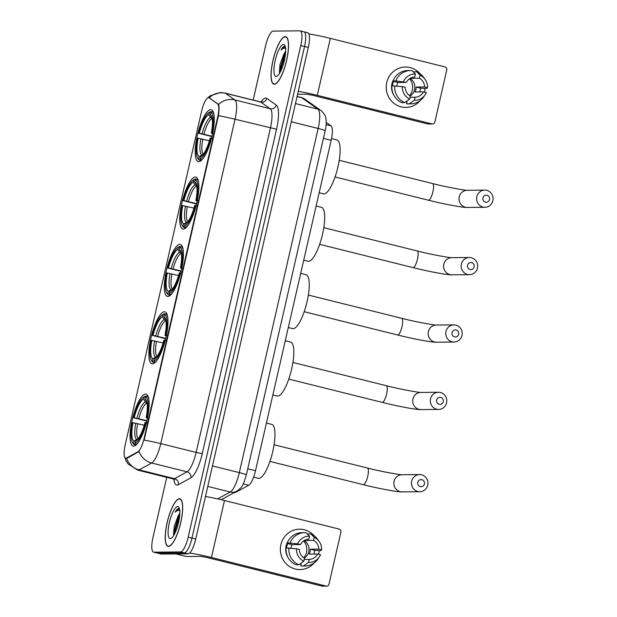 <?xml version="1.0" encoding="UTF-8"?>
<svg xmlns="http://www.w3.org/2000/svg" width="617" height="617" viewBox="0 0 617 617"><rect width="100%" height="100%" fill="white"/><g stroke="black" fill="none" stroke-linecap="round" stroke-linejoin="round"><path stroke-width="0.93" d="M198.767 161.685A26.762 7.242 -76 0 0 211.978 136.496A26.762 7.242 -76 0 0 211.199 109.679A26.762 7.242 -76 0 0 210.69 109.625A26.762 7.242 -76 0 0 197.479 134.807A26.762 7.242 -76 0 0 198.258 161.623A26.762 7.242 -76 0 0 198.767 161.685M152.468 363.829A26.762 7.242 -76 0 0 165.68 338.648A26.762 7.242 -76 0 0 164.901 311.832A26.762 7.242 -76 0 0 164.392 311.77A26.762 7.242 -76 0 0 151.18 336.959A26.762 7.242 -76 0 0 151.959 363.775A26.762 7.242 -76 0 0 152.468 363.829M167.901 296.445A26.762 7.242 -76 0 0 181.113 271.264A26.762 7.242 -76 0 0 180.334 244.448A26.762 7.242 -76 0 0 179.825 244.386A26.762 7.242 -76 0 0 166.613 269.575A26.762 7.242 -76 0 0 167.392 296.391A26.762 7.242 -76 0 0 167.901 296.445M183.334 229.069A26.762 7.242 -76 0 0 196.545 203.88A26.762 7.242 -76 0 0 195.766 177.064A26.762 7.242 -76 0 0 195.257 177.01A26.762 7.242 -76 0 0 182.046 202.191A26.762 7.242 -76 0 0 182.825 229.007A26.762 7.242 -76 0 0 183.334 229.069M133.619 446.145A26.762 7.242 -76 0 0 146.823 420.956A26.762 7.242 -76 0 0 146.044 394.147A26.762 7.242 -76 0 0 145.543 394.086A26.762 7.242 -76 0 0 132.331 419.275A26.762 7.242 -76 0 0 133.11 446.083A26.762 7.242 -76 0 0 133.619 446.145M326.216 122.459L331.005 125.837A15.147 4.103 104 0 1 331.175 140.321L255.5 470.725A15.147 4.103 104 0 1 248.69 485.271L235.841 492.297A15.147 4.103 104 0 1 235.054 492.528A15.147 4.103 104 0 1 234.768 492.489L234.545 492.435M125.945 458.169A13.636 3.687 -76 0 0 126.647 457.968L137.892 451.814A13.636 3.687 -76 0 0 144.023 438.726L217.739 116.883A13.636 3.687 -76 0 0 217.585 103.857L209.117 97.879A13.636 3.687 -76 0 0 208.762 97.71A13.636 3.687 -76 0 0 201.666 110.975L125.182 444.942A13.636 3.687 -76 0 0 125.683 458.138A13.636 3.687 -76 0 0 125.945 458.169M168.495 546.407A24.495 6.625 -76 0 0 180.58 523.355A24.495 6.625 -76 0 0 179.871 498.821A24.495 6.625 -76 0 0 179.408 498.767A24.495 6.625 -76 0 0 167.315 521.82A24.495 6.625 -76 0 0 168.032 546.353A24.495 6.625 -76 0 0 168.495 546.407M274.341 84.259A24.495 6.625 -76 0 0 286.435 61.206A24.495 6.625 -76 0 0 285.717 36.673A24.495 6.625 -76 0 0 285.255 36.619A24.495 6.625 -76 0 0 273.161 59.664A24.495 6.625 -76 0 0 273.879 84.205A24.495 6.625 -76 0 0 274.341 84.259M209.078 97.825L218.588 104.412C219.266 106.232 219.22 110.003 218.441 115.718A17.677 1.188 12.9 0 1 235.046 119.235L160.752 443.623A20.199 5.468 104 0 1 151.666 463.012A17.677 16.512 -118.7 0 1 139.08 451.559L127.333 458.138L125.791 458.123M166.744 477.357L152.977 537.476A15.147 4.103 -76 0 0 153.54 552.138L157.312 553.079A15.147 4.103 -76 0 0 157.597 553.11L184.352 552.878A15.147 4.103 -76 0 0 191.949 538.109L304.543 46.483A15.147 4.103 -76 0 0 303.98 31.822A15.147 4.103 -76 0 0 303.695 31.791M218.441 115.718L144.147 440.106A17.677 1.188 -167.1 0 1 160.752 443.623L196.129 452.431L270.423 128.043A20.199 5.468 -76 0 0 270.207 108.739L260.767 102.083A20.199 5.468 -76 0 0 260.243 101.836L261.03 101.928A25.251 6.833 104 0 1 265.703 98.057A25.251 6.833 104 0 1 266.837 98.419L276.269 105.075A25.251 6.833 104 0 1 276.555 129.208L202.26 453.595A25.251 6.833 104 0 1 190.9 477.828L178.375 484.684A25.251 6.833 104 0 1 173.84 479.224M153.54 552.138A15.147 4.103 -76 0 0 153.826 552.176L180.573 551.937A15.147 4.103 -76 0 0 188.177 537.168L300.772 45.55A15.147 4.103 -76 0 0 300.209 30.881A15.147 4.103 -76 0 0 299.924 30.85L273.169 31.089A15.147 4.103 -76 0 0 265.572 45.859L253.155 100.07M188.123 553.819A15.147 4.103 -76 0 0 195.72 539.042L308.315 47.424A15.147 4.103 -76 0 0 307.752 32.763L303.98 31.822A15.147 4.103 -76 0 1 304.543 46.483L191.949 538.109A15.147 4.103 -76 0 1 184.352 552.878L157.597 553.11A15.147 4.103 -76 0 1 157.312 553.079L161.091 554.02A15.147 4.103 -76 0 0 161.376 554.051L188.123 553.819L180.573 551.937M179.346 499.014A24.24 6.556 -76 0 0 167.384 521.828A24.24 6.556 -76 0 0 168.094 546.107A24.24 6.556 -76 0 0 168.549 546.161A24.24 6.556 -76 0 0 180.519 523.347A24.24 6.556 -76 0 0 179.809 499.068A24.24 6.556 -76 0 0 179.346 499.014M179.809 513.506A11.415 3.085 -76 0 0 177.927 516.514L179.786 514.061M178.976 508.501L178.737 508.477C177.688 508.531 176.493 509.75 175.159 512.141C176.979 510.46 178.591 509.951 180.002 510.614M170.284 538.595A16.466 4.458 -76 0 0 171.349 538.217A16.466 4.458 -76 0 0 178.274 523.663A16.466 4.458 -76 0 0 178.984 507.56A16.466 4.458 -76 0 0 177.619 506.58A16.466 4.458 -76 0 0 169.359 522.63A16.466 4.458 -76 0 0 170.284 538.595M177.927 516.514L174.202 526.409L173.531 534.661M175.159 512.141L179.285 508.655M174.619 533.844L174.866 531.391L179.609 516.29M173.84 535.255L174.117 531.206L178.429 516.977L179.763 514.455M318.634 554.081A20.199 19.397 -90.5 0 1 318.588 554.267A20.199 19.397 -90.5 0 0 318.634 554.081A20.199 19.397 -90.5 0 0 319.12 550.726A20.199 19.397 -90.5 0 1 318.634 554.081M314.277 562.804A20.199 19.397 -90.5 0 1 290.808 567.293A20.199 19.397 -90.5 0 1 280.897 544.68A20.199 19.397 -90.5 0 1 294.872 529.833A20.199 19.397 -90.5 0 1 314.038 535.71A20.199 19.397 -90.5 0 0 299.584 529.185L299.584 529.185A20.199 19.397 -90.5 0 0 280.897 544.68A20.199 19.397 -90.5 0 0 299.947 569.584L299.947 569.584A20.199 19.397 -90.5 0 0 314.277 562.804M189.62 553.063A20.199 1.357 12.9 0 1 211.446 557.498L326.077 586.042A2.522 2.422 89.5 0 0 328.992 584.176L340.916 532.116A2.522 2.422 89.5 0 0 339.126 529.07L224.488 500.526L211.446 557.498M205.469 496.5A20.199 1.357 12.9 0 1 224.488 500.526M326.663 586.111L322.436 586.15A2.522 2.422 -90.5 0 1 321.85 586.081L207.219 557.537L201.096 556.372L186.373 556.503A2.522 0.686 104 0 1 186.326 556.495A2.522 0.686 104 0 1 186.28 556.48M303.649 540.916A12.625 12.124 -90.5 0 1 306.487 552.362A12.625 12.124 -90.5 0 1 303.795 557.776M304.752 540.245A10.103 9.702 89.5 0 1 305.145 540.453L313.598 540.376A10.103 9.702 -90.5 0 1 318.758 549.122L310.305 549.192A10.103 9.702 89.5 0 1 310.043 551.721A10.103 9.702 89.5 0 1 309.186 554.105L317.632 554.027A10.103 9.702 -90.5 0 1 309.24 559.395L304.243 559.442M298.805 564.771L303.826 561.246L304.52 558.223A10.103 9.702 -90.5 0 1 299.361 549.477L296.461 548.76L286.072 547.989A16.667 16.003 -90.5 0 0 295.99 564.794L298.805 564.771A16.667 16.003 -90.5 0 1 288.887 547.958M286.612 547.981A14.646 14.068 -90.5 0 1 286.928 545.968A14.646 14.068 -90.5 0 1 287.699 543.562L289.103 543.554L287.19 543.076L290.005 543.053L297.587 543.847L300.487 544.572L292.034 544.641A10.103 9.702 89.5 0 0 291.178 547.024A10.103 9.702 89.5 0 0 290.977 548.181M304.127 540.6A10.103 9.702 -90.5 0 1 308.778 551.737A10.103 9.702 -90.5 0 1 304.281 558.084M313.598 540.376L314.284 537.353A13.127 12.61 -90.5 0 1 319.12 541.402A13.127 12.61 -90.5 0 1 321.658 549.84L320.786 550.711L314.647 550.271A14.646 14.068 -90.5 0 1 314.292 552.778A14.646 14.068 -90.5 0 1 313.937 554.066M288.016 557.421A14.646 14.068 -90.5 0 1 286.087 545.976A14.646 14.068 -90.5 0 1 287.877 541.549M287.19 543.076A16.667 16.003 -90.5 0 1 301.875 532.695L304.69 532.672A16.667 16.003 -90.5 0 1 306.148 532.733L309.572 536.181L308.878 539.204A10.103 9.702 -90.5 0 0 300.487 544.572M314.284 537.353L310.86 533.906L308.045 533.929L307.914 534.507M290.005 543.053A16.667 16.003 -90.5 0 1 304.69 532.672M310.86 533.906A16.667 16.003 -90.5 0 1 317.608 539.312L319.12 541.402M303.826 561.246A13.127 12.61 -90.5 0 1 296.461 548.76M297.587 543.847A13.127 12.61 -90.5 0 1 309.572 536.181M321.658 549.84L318.758 549.122M301.158 564.015L299.893 564.023A14.646 14.068 -90.5 0 1 299.87 564.023M299.924 563.992L301.165 563.977L300.71 565.966L303.525 565.943L308.546 562.419L309.24 559.395M317.632 554.027L320.531 554.752A13.127 12.61 -90.5 0 1 319.259 557.02L317.786 559.141A16.667 16.003 -90.5 0 1 304.983 565.997L302.168 566.028A16.667 16.003 -90.5 0 1 300.71 565.966M304.983 565.997A16.667 16.003 -90.5 0 1 303.525 565.943M319.259 557.02A13.127 12.61 -90.5 0 1 308.546 562.419M314.647 550.271L310.305 549.192M292.034 544.641L287.699 543.562M305.145 540.453L305.245 540.006M285.201 36.858A24.24 6.556 -76 0 0 273.231 59.672A24.24 6.556 -76 0 0 273.94 83.958A24.24 6.556 -76 0 0 274.395 84.012A24.24 6.556 -76 0 0 286.365 61.199A24.24 6.556 -76 0 0 285.656 36.912A24.24 6.556 -76 0 0 285.201 36.858M285.656 51.358A11.415 3.085 -76 0 0 283.774 54.358L285.632 51.905M284.823 46.352L284.591 46.329C283.535 46.375 282.339 47.594 281.005 49.985C282.825 48.303 284.437 47.794 285.848 48.458M276.131 76.446A16.466 4.458 -76 0 0 277.195 76.068A16.466 4.458 -76 0 0 284.121 61.515A16.466 4.458 -76 0 0 284.83 45.411A16.466 4.458 -76 0 0 283.465 44.424A16.466 4.458 -76 0 0 275.205 60.474A16.466 4.458 -76 0 0 276.131 76.446M283.774 54.358L280.049 64.253L279.378 72.505M281.005 49.985L285.131 46.499M280.465 71.695L280.712 69.243L285.455 54.134M279.686 73.107L279.964 69.058L284.275 54.828L285.609 52.298M424.411 483.967A3.532 3.394 89.5 0 0 421.897 479.71A3.532 3.394 89.5 0 0 417.809 482.324A3.532 3.394 89.5 0 0 420.324 486.582A3.532 3.394 89.5 0 0 424.411 483.967M411.678 481.16A8.584 8.245 -90.5 0 1 419.622 474.573A8.584 8.245 -90.5 0 1 427.72 485.155A8.584 8.245 -90.5 0 1 419.776 491.741A8.584 8.245 -90.5 0 1 411.678 481.16M146.807 421.033L133.473 417.717A24.04 6.502 -76 0 1 143.375 397.286L144.478 396.561A25.05 6.779 -76 0 1 145.365 396.122L146.368 396.369M253.61 477.134L258.346 478.314A27.773 7.512 -76 0 0 258.87 478.376A27.773 7.512 -76 0 0 272.583 452.238A27.773 7.512 -76 0 0 271.773 424.411L266.413 423.077M148.111 396.438L146.777 396.106L145.604 396.862A24.04 6.502 -76 0 1 146.807 417.601L148.034 417.832M148.782 399.014A25.05 6.779 -76 0 0 146.777 396.106M146.908 422.745L145.681 422.514A24.04 6.502 -76 0 1 134.953 443.361L135.671 444.579A25.05 6.779 -76 0 0 137.815 443.068M135.671 444.579L136.326 444.741M145.365 396.122L144.201 396.87A24.04 6.502 -76 0 0 143.375 397.286M144.201 396.87L143.676 399.145A21.711 5.877 -76 0 0 134.128 417.709L133.473 417.717M146.807 417.601L146.152 417.609A21.711 5.877 -76 0 0 146.214 400.294A21.711 5.877 -76 0 0 145.088 399.137L145.604 396.862M134.953 443.361L135.478 441.086A21.711 5.877 -76 0 0 136.141 440.739A21.711 5.877 -76 0 0 145.026 422.514L145.681 422.514M134.128 417.709L146.892 420.671M147.07 403.132L145.304 401.922L143.676 399.145M147.648 418.149L146.152 417.609M145.088 399.137L146.885 402.176M136.781 440.245L135.478 441.086M136.01 445.027L134.267 444.595L133.55 443.368A24.04 6.502 -76 0 1 132.231 442.057L132.863 443.214A25.05 6.779 -76 0 0 134.267 444.595M144.27 425.213L132.354 422.63A24.04 6.502 -76 0 0 132.231 442.057M133.002 422.622A21.711 5.877 -76 0 0 134.066 441.093L133.55 443.368M134.066 441.093L136.719 439.381L138.555 439.073M443.261 401.659A3.532 3.394 89.5 0 0 440.746 397.394A3.532 3.394 89.5 0 0 436.659 400.009A3.532 3.394 89.5 0 0 439.173 404.274A3.532 3.394 89.5 0 0 443.261 401.659M430.535 398.852A8.584 8.245 -90.5 0 1 438.479 392.258A8.584 8.245 -90.5 0 1 446.569 402.839A8.584 8.245 -90.5 0 1 438.625 409.433A8.584 8.245 -90.5 0 1 430.535 398.852M165.657 338.725L152.33 335.401A24.04 6.502 -76 0 1 162.232 314.978L163.335 314.254A25.05 6.779 -76 0 1 164.222 313.806L165.217 314.053M272.861 394.919L277.203 395.998A27.773 7.512 -76 0 0 277.727 396.06A27.773 7.512 -76 0 0 291.432 369.922A27.773 7.512 -76 0 0 290.622 342.103L285.262 340.769M166.968 314.13L165.626 313.798L164.461 314.547A24.04 6.502 -76 0 1 165.657 335.286L166.883 335.517M167.639 316.698A25.05 6.779 -76 0 0 165.626 313.798M165.757 340.43L164.531 340.198A24.04 6.502 -76 0 1 153.81 361.045L154.528 362.264A25.05 6.779 -76 0 0 156.664 360.76M154.528 362.264L155.183 362.434M164.222 313.806L163.05 314.562A24.04 6.502 -76 0 0 162.232 314.978M163.05 314.562L162.533 316.829A21.711 5.877 -76 0 0 152.977 335.401L152.33 335.401M165.657 335.286L165.001 335.293A21.711 5.877 -76 0 0 165.071 317.979A21.711 5.877 -76 0 0 163.937 316.822L164.461 314.547M153.81 361.045L154.327 358.77A21.711 5.877 -76 0 0 154.998 358.423A21.711 5.877 -76 0 0 163.883 340.206L164.531 340.198M152.977 335.401L165.749 338.363M165.919 320.817L164.153 319.614L162.533 316.829M166.497 335.833L165.001 335.293M163.937 316.822L165.742 319.861M155.631 357.929L154.327 358.77M154.867 362.711L153.116 362.279L152.399 361.053A24.04 6.502 -76 0 1 151.08 359.742L151.713 360.899A25.05 6.779 -76 0 0 153.116 362.279M163.119 342.898L151.204 340.314A24.04 6.502 -76 0 0 151.08 359.742M151.851 340.314A21.711 5.877 -76 0 0 152.923 358.786L152.399 361.053M152.923 358.786L155.577 357.073L157.412 356.765M458.693 334.275A3.532 3.394 89.5 0 0 456.179 330.01A3.532 3.394 89.5 0 0 452.091 332.625A3.532 3.394 89.5 0 0 454.606 336.89A3.532 3.394 89.5 0 0 458.693 334.275M445.968 331.468A8.584 8.245 -90.5 0 1 453.911 324.881A8.584 8.245 -90.5 0 1 462.002 335.463A8.584 8.245 -90.5 0 1 454.058 342.049A8.584 8.245 -90.5 0 1 445.968 331.468M181.09 271.341L167.762 268.025A24.04 6.502 -76 0 1 177.665 247.594L178.768 246.869A25.05 6.779 -76 0 1 179.655 246.422L180.65 246.677M288.293 327.542L292.635 328.622A27.773 7.512 -76 0 0 293.16 328.684A27.773 7.512 -76 0 0 306.865 302.546A27.773 7.512 -76 0 0 306.055 274.719L300.695 273.385M182.401 246.746L181.059 246.414L179.894 247.162A24.04 6.502 -76 0 1 181.09 267.901L182.316 268.14M183.072 249.314A25.05 6.779 -76 0 0 181.059 246.414M181.19 273.046L179.963 272.814A24.04 6.502 -76 0 1 169.243 293.661L169.96 294.887A25.05 6.779 -76 0 0 172.097 293.376M169.96 294.887L170.616 295.049M179.655 246.422L178.483 247.178A24.04 6.502 -76 0 0 177.665 247.594M178.483 247.178L177.966 249.453A21.711 5.877 -76 0 0 168.41 268.017L167.762 268.025M181.09 267.901L180.434 267.909A21.711 5.877 -76 0 0 180.503 250.595A21.711 5.877 -76 0 0 179.37 249.438L179.894 247.162M169.243 293.661L169.76 291.386A21.711 5.877 -76 0 0 170.431 291.039A21.711 5.877 -76 0 0 179.316 272.822L179.963 272.814M168.41 268.017L181.182 270.979M181.352 253.433L179.586 252.23L177.966 249.453M181.93 268.449L180.434 267.909M179.37 249.438L181.174 252.476M171.063 290.545L169.76 291.386M170.3 295.335L168.549 294.895L167.832 293.677A24.04 6.502 -76 0 1 166.513 292.365L167.145 293.522A25.05 6.779 -76 0 0 168.549 294.895M178.552 275.514L166.636 272.93A24.04 6.502 -76 0 0 166.513 292.365M167.284 272.93A21.711 5.877 -76 0 0 168.356 291.401L167.832 293.677M168.356 291.401L171.009 289.689L172.845 289.381M474.126 266.891A3.532 3.394 89.5 0 0 471.612 262.626A3.532 3.394 89.5 0 0 467.524 265.248A3.532 3.394 89.5 0 0 470.038 269.506A3.532 3.394 89.5 0 0 474.126 266.891M461.4 264.084A8.584 8.245 -90.5 0 1 469.344 257.497A8.584 8.245 -90.5 0 1 477.435 268.079A8.584 8.245 -90.5 0 1 469.491 274.665A8.584 8.245 -90.5 0 1 461.4 264.084M196.522 203.957L183.195 200.641A24.04 6.502 -76 0 1 193.098 180.21L194.201 179.485A25.05 6.779 -76 0 1 195.088 179.038L196.083 179.292M303.726 260.158L308.068 261.238A27.773 7.512 -76 0 0 308.593 261.3A27.773 7.512 -76 0 0 322.298 235.162A27.773 7.512 -76 0 0 321.488 207.335L316.128 206.001M197.833 179.362L196.491 179.03L195.327 179.778A24.04 6.502 -76 0 1 196.522 200.525L197.748 200.756M198.504 181.938A25.05 6.779 -76 0 0 196.491 179.03M196.622 205.669L195.396 205.43A24.04 6.502 -76 0 1 184.676 226.277L185.393 227.503A25.05 6.779 -76 0 0 187.529 225.992M185.393 227.503L186.049 227.665M195.088 179.038L193.915 179.794A24.04 6.502 -76 0 0 193.098 180.21M193.915 179.794L193.399 182.069A21.711 5.877 -76 0 0 183.843 200.633L183.195 200.641M196.522 200.525L195.867 200.525A21.711 5.877 -76 0 0 195.936 183.21A21.711 5.877 -76 0 0 194.802 182.054L195.327 179.778M184.676 226.277L185.193 224.002A21.711 5.877 -76 0 0 185.864 223.655A21.711 5.877 -76 0 0 194.748 205.438L195.396 205.43M183.843 200.633L196.615 203.595M196.784 186.049L195.018 184.845L193.399 182.069M197.363 201.065L195.867 200.525M194.802 182.054L196.607 185.092M186.496 223.161L185.193 224.002M185.732 227.951L183.982 227.511L183.264 226.292A24.04 6.502 -76 0 1 181.946 224.981L182.578 226.138A25.05 6.779 -76 0 0 183.982 227.511M193.985 208.13L182.069 205.554A24.04 6.502 -76 0 0 181.946 224.981M182.717 205.546A21.711 5.877 -76 0 0 183.789 224.017L183.264 226.292M183.789 224.017L186.442 222.305L188.278 221.997M489.559 199.507A3.532 3.394 89.5 0 0 487.044 195.25A3.532 3.394 89.5 0 0 482.957 197.864A3.532 3.394 89.5 0 0 485.471 202.121A3.532 3.394 89.5 0 0 489.559 199.507M476.833 196.7A8.584 8.245 -90.5 0 1 484.777 190.113A8.584 8.245 -90.5 0 1 492.867 200.695A8.584 8.245 -90.5 0 1 484.923 207.281A8.584 8.245 -90.5 0 1 476.833 196.7M211.955 136.573L198.628 133.257A24.04 6.502 -76 0 1 208.531 112.826L209.633 112.101A25.05 6.779 -76 0 1 210.52 111.662L211.515 111.908M319.159 192.774L323.501 193.854A27.773 7.512 -76 0 0 324.025 193.915A27.773 7.512 -76 0 0 337.73 167.778A27.773 7.512 -76 0 0 336.921 139.951L331.537 138.609M213.266 111.978L211.924 111.646L210.759 112.402A24.04 6.502 -76 0 1 211.955 133.141L213.181 133.372M213.937 114.554A25.05 6.779 -76 0 0 211.924 111.646M212.055 138.285L210.829 138.054A24.04 6.502 -76 0 1 200.109 158.893L200.826 160.119A25.05 6.779 -76 0 0 202.962 158.608M200.826 160.119L201.481 160.281M210.52 111.662L209.348 112.41A24.04 6.502 -76 0 0 208.531 112.826M209.348 112.41L208.831 114.685A21.711 5.877 -76 0 0 199.276 133.249L198.628 133.257M211.955 133.141L211.299 133.141A21.711 5.877 -76 0 0 211.369 115.834A21.711 5.877 -76 0 0 210.235 114.669L210.759 112.402M200.109 158.893L200.625 156.625A21.711 5.877 -76 0 0 201.296 156.271A21.711 5.877 -76 0 0 210.181 138.054L210.829 138.054M199.276 133.249L212.047 136.21M212.217 118.672L210.451 117.461L208.831 114.685M212.796 133.681L211.299 133.141M210.235 114.669L212.04 117.708M201.929 155.785L200.625 156.625M201.165 160.567L199.414 160.127L198.697 158.908A24.04 6.502 -76 0 1 197.378 157.597L198.011 158.754A25.05 6.779 -76 0 0 199.414 160.127M209.418 140.745L197.502 138.169A24.04 6.502 -76 0 0 197.378 157.597M198.15 138.162A21.711 5.877 -76 0 0 199.222 156.633L198.697 158.908M199.222 156.633L201.875 154.921L203.71 154.612M424.481 91.925A20.199 19.397 -90.5 0 1 424.434 92.118A20.199 19.397 -90.5 0 0 424.481 91.925A20.199 19.397 -90.5 0 0 424.966 88.578A20.199 19.397 -90.5 0 1 424.481 91.925M420.123 100.648A20.199 19.397 -90.5 0 1 396.654 105.137A20.199 19.397 -90.5 0 1 386.743 82.531A20.199 19.397 -90.5 0 1 400.718 67.677A20.199 19.397 -90.5 0 1 419.884 73.554A20.199 19.397 -90.5 0 0 405.431 67.029L405.431 67.029A20.199 19.397 -90.5 0 0 386.743 82.531A20.199 19.397 -90.5 0 0 405.793 107.427A20.199 19.397 -90.5 0 0 420.123 100.648M298.266 91.324A20.199 1.357 12.9 0 1 317.292 95.342L431.923 123.894A2.522 2.422 89.5 0 0 434.846 122.027L446.762 69.96A2.522 2.422 89.5 0 0 444.973 66.921L330.334 38.377L317.292 95.342M308.893 33.989A20.199 1.357 12.9 0 1 330.334 38.377M432.509 123.963L428.283 124.002A2.522 2.422 -90.5 0 1 427.697 123.932L313.066 95.38L306.942 94.216L297.579 94.301M409.495 78.76A12.625 12.124 -90.5 0 1 412.341 90.213A12.625 12.124 -90.5 0 1 409.642 95.627M410.598 78.097A10.103 9.702 89.5 0 1 410.991 78.297L419.444 78.228A10.103 9.702 -90.5 0 1 424.604 86.966L416.151 87.043A10.103 9.702 89.5 0 1 415.889 89.573A10.103 9.702 89.5 0 1 415.033 91.956L423.478 91.879A10.103 9.702 -90.5 0 1 415.087 97.247L410.089 97.293M404.652 102.615L409.673 99.09L410.367 96.075A10.103 9.702 -90.5 0 1 405.207 87.329L402.307 86.604L391.918 85.832A16.667 16.003 -90.5 0 0 401.837 102.646L404.652 102.615A16.667 16.003 -90.5 0 1 394.733 85.809M392.458 85.832A14.646 14.068 -90.5 0 1 392.774 83.812A14.646 14.068 -90.5 0 1 393.546 81.413L394.949 81.398L393.037 80.92L395.859 80.896L406.333 82.416L397.888 82.493A10.103 9.702 89.5 0 0 397.024 84.876A10.103 9.702 89.5 0 0 396.824 86.025M409.973 78.452A10.103 9.702 -90.5 0 1 414.624 89.581A10.103 9.702 -90.5 0 1 410.128 95.936M419.444 78.228L420.131 75.205A13.127 12.61 -90.5 0 1 424.966 79.246A13.127 12.61 -90.5 0 1 427.504 87.691L426.632 88.563L420.493 88.123A14.646 14.068 -90.5 0 1 420.138 90.63A14.646 14.068 -90.5 0 1 419.784 91.91M393.862 95.273A14.646 14.068 -90.5 0 1 391.934 83.819A14.646 14.068 -90.5 0 1 393.723 79.4M393.037 80.92A16.667 16.003 -90.5 0 1 407.721 70.546L410.536 70.523A16.667 16.003 -90.5 0 1 411.994 70.577L415.418 74.032L414.724 77.048A10.103 9.702 -90.5 0 0 406.333 82.416M420.131 75.205L416.706 71.749L413.891 71.78L413.76 72.359M395.859 80.896A16.667 16.003 -90.5 0 1 410.536 70.523M416.706 71.749A16.667 16.003 -90.5 0 1 423.455 77.156L424.966 79.246M409.673 99.09A13.127 12.61 -90.5 0 1 402.307 86.604M403.433 81.699A13.127 12.61 -90.5 0 1 415.418 74.032M427.504 87.691L424.604 86.966M407.004 101.859L405.739 101.874A14.646 14.068 -90.5 0 1 405.716 101.874M405.77 101.836L407.012 101.828L406.557 103.818L409.372 103.795L414.393 100.263L415.087 97.247M423.478 91.879L426.378 92.604A13.127 12.61 -90.5 0 1 425.105 94.871L423.632 96.985A16.667 16.003 -90.5 0 1 410.829 103.849L408.014 103.872A16.667 16.003 -90.5 0 1 406.557 103.818M410.829 103.849A16.667 16.003 -90.5 0 1 409.372 103.795M425.105 94.871A13.127 12.61 -90.5 0 1 414.393 100.263M420.493 88.123L416.151 87.043M397.888 82.493L393.546 81.413M410.991 78.297L411.092 77.858M235.131 492.119L235.841 492.297M126.647 457.968L127.333 458.138M144.023 438.726L144.486 438.841M137.892 451.814L138.578 451.983M217.739 116.883L218.202 116.999M217.585 103.857L218.271 104.026M209.117 97.879L209.803 98.049M243.229 483.905L248.69 485.271M247.749 468.797L255.5 470.725M323.424 138.385L331.175 140.321M326.131 124.626L331.005 125.837M190.9 477.828A5.052 4.72 61.3 0 0 187.044 471.82L151.666 463.012L139.141 469.861A20.199 5.468 104 0 1 138.092 470.169A20.199 5.468 104 0 1 137.707 470.123L173.092 478.931A20.199 5.468 -76 0 0 173.47 478.977A20.199 5.468 -76 0 0 174.518 478.669L187.044 471.82A20.199 5.468 -76 0 0 196.129 452.431L202.26 453.595M126.516 458.315A17.677 16.512 -118.7 0 0 139.141 469.861L174.518 478.669A5.052 4.72 61.3 0 1 178.375 484.684M218.588 104.412A17.677 16.921 -54.8 0 1 234.822 99.931A20.199 5.468 104 0 1 235.046 119.235L276.555 129.208M209.109 97.802A17.677 16.921 -54.8 0 1 225.39 93.267L234.822 99.931L270.207 108.739A5.052 4.836 125.2 0 0 276.269 105.075M207.551 98.049L210.166 95.805L220.385 92.496L224.858 93.028A20.199 5.468 104 0 1 225.39 93.267L260.767 102.083A5.052 4.836 125.2 0 0 266.837 98.419M153.826 552.176L161.376 554.051M188.177 537.168L195.72 539.042M300.772 45.55L308.315 47.424M217.624 498.906L230.241 492.011A20.199 5.468 -76 0 0 239.327 472.622L318.148 128.467A20.199 5.468 -76 0 0 317.925 109.155L301.713 97.717A20.199 5.468 -76 0 0 301.189 97.478L304.837 99.144L321.041 110.582C324.18 113.551 325.776 116.127 325.845 118.325C326.524 121.395 326.3 125.529 325.174 130.742A10.103 0.679 -167.1 0 0 318.148 128.467L291.293 121.773M297.062 96.561L301.713 97.717A10.103 9.671 -54.8 0 1 304.837 99.144M325.174 130.742L246.353 474.897C242.967 485.803 242.782 486.582 236.812 491.201A10.103 9.432 -118.7 0 1 230.241 492.011L207.775 486.412M246.353 474.897A10.103 0.679 -167.1 0 0 239.327 472.622L212.472 465.935M321.041 110.582A10.103 9.671 -54.8 0 0 317.925 109.155L295.458 103.563M176.022 553.927L186.373 556.503M321.85 586.081L326.077 586.042M367.262 467.987A8.584 2.321 104 0 1 367.423 468.01A8.584 2.321 104 0 1 367.747 476.316A8.584 2.321 104 0 1 363.436 484.692A8.584 2.321 104 0 1 363.274 484.669C379.756 488.865 399.284 492.312 402.176 491.896L419.776 491.741M274.071 444.764L367.423 468.01C382.764 472.044 403.055 475.306 402.029 474.728A8.584 8.245 89.5 0 0 394.086 481.314A8.584 8.245 89.5 0 0 402.176 491.896M145.304 401.922A19.428 5.26 -76 0 0 136.912 418.241M146.807 403.063A18.687 5.059 -76 0 0 138.786 418.65M135.786 423.154A19.428 5.26 -76 0 0 136.719 439.381M137.66 423.563A18.687 5.059 -76 0 0 138.131 438.756M386.119 385.679A8.584 2.321 104 0 1 386.281 385.694A8.584 2.321 104 0 1 386.597 394.008A8.584 2.321 104 0 1 382.293 402.377A8.584 2.321 104 0 1 382.131 402.353C398.605 406.557 418.133 410.004 421.033 409.588L438.625 409.433M292.921 362.449L386.281 385.694C401.621 389.728 421.905 392.99 420.879 392.42A8.584 8.245 89.5 0 0 412.935 399.006A8.584 8.245 89.5 0 0 421.033 409.588M164.153 319.614A19.428 5.26 -76 0 0 155.762 335.926M165.657 320.747A18.687 5.059 -76 0 0 157.636 336.342M154.636 340.839A19.428 5.26 -76 0 0 155.577 357.073M156.51 341.247A18.687 5.059 -76 0 0 156.988 356.441M401.551 318.295A8.584 2.321 104 0 1 401.713 318.31A8.584 2.321 104 0 1 402.029 326.624A8.584 2.321 104 0 1 397.726 334.992A8.584 2.321 104 0 1 397.564 334.977C414.038 339.173 433.566 342.62 436.466 342.204L454.058 342.049M308.353 295.065L401.713 318.31C417.053 322.352 437.337 325.606 436.312 325.036A8.584 8.245 89.5 0 0 428.368 331.622A8.584 8.245 89.5 0 0 436.466 342.204M179.586 252.23A19.428 5.26 -76 0 0 171.194 268.542M181.09 253.371A18.687 5.059 -76 0 0 173.069 268.958M170.068 273.454A19.428 5.26 -76 0 0 171.009 289.689M171.942 273.871A18.687 5.059 -76 0 0 172.421 289.057M416.984 250.911A8.584 2.321 104 0 1 417.146 250.934A8.584 2.321 104 0 1 417.462 259.24A8.584 2.321 104 0 1 413.159 267.608A8.584 2.321 104 0 1 412.997 267.593C429.471 271.788 448.999 275.236 451.899 274.82L469.491 274.665M323.786 227.681L417.146 250.934C432.486 254.968 452.77 258.23 451.744 257.651A8.584 8.245 89.5 0 0 443.8 264.238A8.584 8.245 89.5 0 0 451.899 274.82M195.018 184.845A19.428 5.26 -76 0 0 186.627 201.157M196.522 185.987A18.687 5.059 -76 0 0 188.501 201.574M185.501 206.07A19.428 5.26 -76 0 0 186.442 222.305M187.375 206.487A18.687 5.059 -76 0 0 187.853 221.68M432.417 183.527A8.584 2.321 104 0 1 432.579 183.55A8.584 2.321 104 0 1 432.895 191.856A8.584 2.321 104 0 1 428.591 200.224A8.584 2.321 104 0 1 428.429 200.209C444.903 204.404 464.431 207.852 467.331 207.435L484.923 207.281M339.219 160.297L432.579 183.55C447.919 187.583 468.203 190.846 467.177 190.267A8.584 8.245 89.5 0 0 459.233 196.854A8.584 8.245 89.5 0 0 467.331 207.435M210.451 117.461A19.428 5.26 -76 0 0 202.06 133.781M211.955 118.603A18.687 5.059 -76 0 0 203.934 134.19M200.934 138.686A19.428 5.26 -76 0 0 201.875 154.921M202.808 139.103A18.687 5.059 -76 0 0 203.286 154.296M427.697 123.932L431.923 123.894M208.762 97.71L209.418 97.879M125.683 458.138L126.169 458.261M261.94 101.836L261.03 101.928M124.572 456.819L126.038 460.783L128.089 463.969L137.707 470.123M300.209 30.881L303.98 31.822M224.858 93.028L260.243 101.836M174.68 479.957L173.092 478.931M301.189 97.478L297.093 96.453M236.812 491.201L221.21 499.731M169.012 546.338L168.094 546.107M180.727 499.3L179.809 499.068M175.999 553.927L186.326 556.495M274.858 84.19L273.94 83.958M286.573 37.143L285.656 36.912M402.029 474.728L419.622 474.573M269.922 461.423L363.274 484.669M420.879 392.42L438.479 392.258M288.771 379.108L382.131 402.353M436.312 325.036L453.911 324.881M304.204 311.724L397.564 334.977M451.744 257.651L469.344 257.497M319.637 244.34L412.997 267.593M467.177 190.267L484.777 190.113M335.07 176.963L428.429 200.209"/></g></svg>

